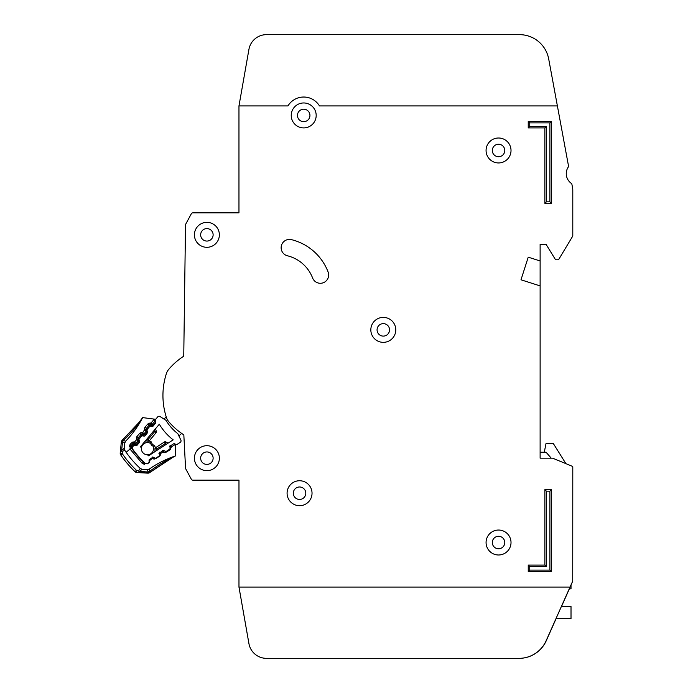 <?xml version="1.0" encoding="UTF-8"?>
<svg xmlns="http://www.w3.org/2000/svg" width="693" height="693" viewBox="0 0 693 693"><rect width="100%" height="100%" fill="white"/><g stroke="black" fill="none" stroke-linecap="round" stroke-linejoin="round"><path stroke-width="1.04" d="M177.079 444.386L180.241 442.333L177.079 444.386A1.187 1.187 0 0 1 175.927 444.464L174.584 443.841A1.187 1.187 0 0 0 173.432 443.918L170.556 445.79A1.187 1.187 0 0 0 170.01 446.803L170.036 448.284A1.187 1.187 0 0 1 169.499 449.307L166.606 451.178A1.187 1.187 0 0 1 165.471 451.264L164.094 450.641A1.187 1.187 0 0 0 162.968 450.727L160.074 452.572A1.187 1.187 0 0 0 159.529 453.612L159.563 455.067A1.187 1.187 0 0 1 159.026 456.098L156.15 457.969A1.187 1.187 0 0 1 155.007 458.047L153.655 457.423A1.187 1.187 0 0 0 152.503 457.501L149.619 459.364A1.187 1.187 0 0 0 149.082 460.386L149.108 461.867A1.187 1.187 0 0 1 148.571 462.889L148.259 463.089A2.971 2.971 0 0 1 144.612 462.768A92.074 92.074 0 0 1 133.117 449.783A2.971 2.971 0 0 1 133.238 446.127L133.472 445.842A1.187 1.187 0 0 1 134.546 445.426L136.019 445.634A1.187 1.187 0 0 0 137.093 445.218L139.293 442.584A1.187 1.187 0 0 0 139.518 441.458L139.059 440.038A1.187 1.187 0 0 1 139.276 438.912L141.476 436.278A1.187 1.187 0 0 1 142.559 435.871L144.005 436.088A1.187 1.187 0 0 0 145.097 435.672L147.288 433.021A1.187 1.187 0 0 0 147.505 431.904L147.055 430.466A1.187 1.187 0 0 1 147.28 429.348L149.489 426.706A1.187 1.187 0 0 1 150.563 426.299L152.036 426.498A1.187 1.187 0 0 0 153.11 426.082L155.31 423.449A1.187 1.187 0 0 0 155.527 422.323L155.067 420.911A1.187 1.187 0 0 1 155.284 419.776L157.701 416.891A1.784 1.784 0 0 1 160.031 416.528L165.999 420.339A48.345 48.345 0 0 0 177.815 433.679L180.873 440.072A1.784 1.784 0 0 1 180.241 442.333L177.079 444.386M570.036 587.066L546.145 640.73A29.704 29.704 0 0 1 519.014 658.35L266.484 658.35A17.819 17.819 0 0 1 248.943 643.624L238.964 587.066L570.036 587.066L572.73 581.132L572.79 466.883A0.598 0.598 0 0 0 572.427 466.337L552.711 458.212A0.598 0.598 0 0 0 552.477 458.168L540.124 458.168L540.124 285.914L520.997 279.79L528.239 257.164L540.124 260.966L540.124 244.334L546.067 244.334L555.214 259.208A1.187 1.187 0 0 0 556.228 259.771L557.865 259.771A1.187 1.187 0 0 0 558.879 259.199L572.704 236.157A0.598 0.598 0 0 0 572.79 235.854L572.79 190.177A11.876 11.876 0 0 0 572.591 188.02L571.881 184.182A1.187 1.187 0 0 0 571.387 183.42A11.876 11.876 0 0 1 568.338 166.935A1.187 1.187 0 0 0 568.52 166.043L557.389 105.925L319.482 105.934A18.416 18.416 0 0 0 287.941 105.934L238.964 105.934L238.964 212.855L192.879 212.855A1.784 1.784 0 0 0 191.311 213.791L185.733 224.151A1.784 1.784 0 0 0 185.516 224.974L183.749 356.211A67.126 67.126 0 0 0 168.659 369.456A11.876 11.876 0 0 0 166.441 373.432A11.876 11.876 0 0 1 168.659 369.456A11.876 11.876 0 0 0 166.441 373.432A11.876 11.876 0 0 1 168.659 369.456A11.876 11.876 0 0 0 166.441 373.432A71.284 71.284 0 0 0 166.441 417.576A11.876 11.876 0 0 0 168.659 421.561A67.126 67.126 0 0 0 183.827 434.849L185.559 468.156A1.784 1.784 0 0 0 185.767 468.91L191.311 479.209A1.784 1.784 0 0 0 192.888 480.154L238.972 480.154L238.972 587.066L248.934 643.624A17.819 17.819 0 0 0 266.484 658.35L519.126 658.35A29.704 29.704 0 0 0 546.257 640.73L556.132 618.546M182.943 434.268A67.126 67.126 0 0 0 183.827 434.849L185.559 468.156L183.827 434.849A67.126 67.126 0 0 1 182.943 434.268M554.643 91.078L548.691 58.94A29.704 29.704 0 0 0 519.481 34.65L266.484 34.65A17.819 17.819 0 0 0 248.934 49.376L238.964 105.934M238.964 212.855L192.879 212.855L238.964 212.855M191.311 213.791L185.733 224.151L191.311 213.791M185.516 224.974L183.749 356.211L185.516 224.974M185.767 468.91L191.311 479.209L185.767 468.91M192.888 480.154L238.972 480.154L192.888 480.154M520.997 279.79L528.239 257.164L520.997 279.79L528.239 257.164L540.124 260.966L540.124 285.914M540.124 244.334L546.067 244.334L555.214 259.208L546.067 244.334L540.124 244.334M556.228 259.771L557.865 259.771L556.228 259.771M558.879 259.199L572.704 236.157L558.879 259.199M572.79 235.854L572.79 190.177L572.79 235.854M572.591 188.02L571.881 184.182L572.591 188.02M519.481 34.65L266.484 34.65L519.481 34.65M147.453 454.755A6.09 6.09 0 0 0 152.988 446.145A6.09 6.09 0 0 1 147.453 454.755A6.09 6.09 0 0 1 141.407 447.929A84.347 84.347 0 0 1 140.471 446.734L159.321 424.211A56.072 56.072 0 0 0 173.163 439.847L148.527 455.829A84.347 84.347 0 0 1 147.453 454.755L148.527 455.829M140.471 446.734L141.407 447.929A6.09 6.09 0 0 1 150.624 443.477L151.455 445.123L153.144 446.249L151.455 445.123L150.546 443.303L151.057 441.675L152.373 444.308L154.834 445.937L155.284 447.938A1.187 1.187 0 0 1 155.492 447.773L156.739 449.081L154.955 448.787L155.007 451.628L154.955 448.787A1.187 1.187 0 0 1 155.492 447.773L164.458 441.952A1.187 1.187 0 0 1 165.601 441.874L165.151 443.633L164.458 441.952A1.187 1.187 0 0 1 165.601 441.874L168.182 443.078M181.687 433.42L178.881 435.906M163.92 419.014L166.242 416.952M149.125 440.982A1.187 1.187 0 0 0 149.316 440.791L148.163 439.397L148.241 441.207L145.426 440.809L149.125 440.982L150.996 441.77M154.834 445.937L153.144 446.249M148.241 441.207A1.187 1.187 0 0 0 149.316 440.791L156.168 432.605A1.187 1.187 0 0 0 156.393 431.47L155.509 428.768M154.158 430.379L154.591 431.713L156.393 431.47A1.187 1.187 0 0 1 156.168 432.605L154.591 431.713L148.163 439.397L146.777 439.197M152.373 444.308L151.455 445.123M540.124 458.168L540.124 452.226L546.067 452.226L551.23 458.168M569.239 588.851L571.015 588.851L571.015 584.918M556.02 618.546L571.015 618.546L571.015 606.531L561.373 606.531M544.282 452.226L546.067 443.321L553.196 443.321L565.895 463.643L572.427 466.337M287.084 493.217A12.474 12.474 0 0 0 299.558 505.691A12.474 12.474 0 0 0 312.032 493.217A12.474 12.474 0 0 0 299.558 480.743A12.474 12.474 0 0 0 287.084 493.217M486.07 542.515A12.474 12.474 0 0 0 498.544 554.989A12.474 12.474 0 0 0 511.018 542.515A12.474 12.474 0 0 0 498.544 530.041A12.474 12.474 0 0 0 486.07 542.515M370.833 329.868A12.474 12.474 0 0 0 383.307 342.342A12.474 12.474 0 0 0 395.781 329.868A12.474 12.474 0 0 0 383.307 317.394A12.474 12.474 0 0 0 370.833 329.868M194.412 234.832A12.474 12.474 0 0 0 206.886 247.306A12.474 12.474 0 0 0 219.36 234.832A12.474 12.474 0 0 0 206.886 222.358A12.474 12.474 0 0 0 194.412 234.832M194.421 458.177A12.474 12.474 0 0 0 206.895 470.651A12.474 12.474 0 0 0 219.369 458.177A12.474 12.474 0 0 0 206.895 445.703A12.474 12.474 0 0 0 194.421 458.177M486.07 150.476A12.474 12.474 0 0 0 498.544 162.95A12.474 12.474 0 0 0 511.018 150.476A12.474 12.474 0 0 0 498.544 138.002A12.474 12.474 0 0 0 486.07 150.476M291.233 115.436A12.474 12.474 0 0 0 303.707 127.91A12.474 12.474 0 0 0 316.181 115.436A12.474 12.474 0 0 0 303.707 102.962A12.474 12.474 0 0 0 291.233 115.436M328.664 274.965A8.316 8.316 0 0 0 328.11 271.985A52.867 52.867 0 0 0 291.45 239.639A8.316 8.316 0 0 0 281.384 245.72A8.316 8.316 0 0 0 287.456 255.786A36.235 36.235 0 0 1 312.586 277.954A8.316 8.316 0 0 0 328.664 274.965M305.795 493.217A6.237 6.237 0 0 1 299.558 499.454A6.237 6.237 0 0 1 293.321 493.217A6.237 6.237 0 0 1 299.558 486.98A6.237 6.237 0 0 1 305.795 493.217M309.944 115.436A6.237 6.237 0 0 1 303.707 121.673A6.237 6.237 0 0 1 297.47 115.436A6.237 6.237 0 0 1 303.707 109.199A6.237 6.237 0 0 1 309.944 115.436M504.781 150.485A6.237 6.237 0 0 1 498.544 156.722A6.237 6.237 0 0 1 492.307 150.485A6.237 6.237 0 0 1 498.544 144.248A6.237 6.237 0 0 1 504.781 150.485M213.123 458.177A6.237 6.237 0 0 1 206.886 464.414A6.237 6.237 0 0 1 200.649 458.177A6.237 6.237 0 0 1 206.886 451.94A6.237 6.237 0 0 1 213.123 458.177M213.123 234.832A6.237 6.237 0 0 1 206.886 241.069A6.237 6.237 0 0 1 200.649 234.832A6.237 6.237 0 0 1 206.886 228.595A6.237 6.237 0 0 1 213.123 234.832M389.544 329.868A6.237 6.237 0 0 1 383.307 336.105A6.237 6.237 0 0 1 377.07 329.868A6.237 6.237 0 0 1 383.307 323.631A6.237 6.237 0 0 1 389.544 329.868M504.781 542.524A6.237 6.237 0 0 1 498.544 548.761A6.237 6.237 0 0 1 492.307 542.524A6.237 6.237 0 0 1 498.544 536.287A6.237 6.237 0 0 1 504.781 542.524M557.389 105.925L548.691 58.94M561.486 606.531L569.351 588.851M544.88 489.648L551.411 489.648L551.411 571.621L528.248 571.621L528.248 565.09L544.88 565.09L544.88 489.648L546.387 491.164L546.387 566.597L529.755 566.597L529.755 570.114L549.904 570.114L549.904 491.164L546.387 491.164M551.411 203.344L544.871 203.344L544.871 127.91L528.239 127.91L528.239 121.37L551.411 121.37L551.411 203.344L549.895 201.836L549.895 122.886L529.747 122.886L529.747 126.395L546.379 126.395L546.379 201.836L549.895 201.836M549.895 122.886L551.411 121.37M529.747 122.886L528.239 121.37M544.871 203.344L546.379 201.836M529.747 126.395L528.239 127.91M544.871 127.91L546.379 126.395M528.248 565.09L529.755 566.597M529.755 570.114L528.248 571.621M549.904 570.114L551.411 571.621M544.88 565.09L546.387 566.597M549.904 491.164L551.411 489.648M150.017 468.572L149.341 469.04A100.979 100.979 0 0 1 175.121 456.055L169.317 458.896C164.05 461.408 157.398 465.627 149.376 471.543L148.752 471.742A2.971 1.81 169.1 0 1 148.094 471.855L150.052 472.331L173.224 457.094M150.147 468.477L149.333 469.04A2.971 2.971 0 0 1 147.47 469.568L149.341 469.031L149.827 472.505A2.971 2.971 0 0 1 147.808 473.154L147.878 471.968L149.827 472.505A2.971 2.971 0 0 1 147.808 473.154L139.501 472.678L138.635 470.85L136.426 470.287L136.937 472.539L139.501 472.678L136.937 472.539A2.971 2.971 0 0 1 135.066 471.725L136.426 470.287A103.162 103.162 0 0 1 122.34 453.75L122.141 451.481L120.469 450.329L120.21 452.884L122.34 453.75L120.712 454.868A2.971 2.971 0 0 1 120.21 452.884L121.327 442.056L120.21 452.884A2.971 2.971 0 0 0 120.712 454.868A2.971 2.971 0 0 1 120.279 453.924A2.971 2.971 0 0 0 120.712 454.868A105.137 105.137 0 0 0 135.066 471.725A105.137 105.137 0 0 1 120.712 454.868M147.878 471.968L139.57 471.491L138.635 470.85L140.272 468.477L142.117 469.256L147.47 469.568L142.134 469.265A2.971 2.971 0 0 1 140.289 468.477A99.194 99.194 0 0 1 126.152 452.295L130.015 449.003L130.405 444.1L129.92 444.793M139.726 469.126L140.272 468.477L142.134 469.265L139.57 471.491L139.501 472.678L148.882 473.016M155.327 419.724L155.388 419.256L142.663 417.61L138.652 422.817L122.289 440.168L122.505 442.177L124.809 442.966L124.264 448.276L124.74 450.225A2.971 2.971 0 0 1 124.264 448.276L121.647 450.459L122.141 451.481L124.749 450.242A99.194 99.194 0 0 0 126.152 452.295M122.869 441.354L122.314 441.164L122.652 441.987L123.163 440.765C130.397 433.653 135.629 427.763 138.843 423.076L142.559 417.81A2.971 2.971 0 0 1 142.671 417.619L138.652 422.817L139.691 422.921M144.456 462.621A2.374 2.374 0 0 1 143.408 462.032A92.368 92.368 0 0 1 131.601 448.172A2.374 2.374 0 0 1 131.757 445.261L132.787 444.074L133.68 444.854L133.862 443.676L134.641 443.797L134.589 441.987L135.724 443.399L137.994 440.765L136.434 439.856L138.228 439.639L138.002 438.894A1.187 1.187 0 0 1 138.236 437.768L139.258 438.929M149.463 459.494L149.991 460.524L148.579 463.037L147.245 463.86L142.178 463.322L130.137 449.185L131.401 447.817A2.374 2.374 0 0 1 131.757 445.261L130.405 444.1L131.436 442.905L134.589 441.987L136.434 439.856L136.885 436.599L139.588 433.471L141.84 435.412L142.022 434.242L142.793 434.355L142.741 432.545L143.875 433.965L146.154 431.332L144.586 430.414L146.388 430.206L146.154 429.452A1.187 1.187 0 0 1 146.388 428.326L147.34 429.27M147.748 424.029L150.45 423.042L150.173 424.8A1.187 1.187 0 0 0 149.099 425.199L146.388 428.326L145.045 427.165L147.748 424.029L149.991 425.97L150.173 424.8L150.953 424.922L150.901 423.111L152.036 424.523L154.539 421.63L155.431 422.401L152.928 425.303L149.991 425.97L147.288 429.106L144.456 429.981L145.045 427.165L144.387 428.491M169.932 458.905L150.052 472.331M175.701 444.577L175.675 445.356L175.13 444.014L175.675 445.356L175.338 455.985L169.534 459.13M175.598 444.308L175.675 445.356A1.784 1.784 0 0 0 175.424 444.386L171.223 446.976L169.447 446.639M170.01 445.634L171.223 447.427L169.811 449.939L166.294 452.113L163.418 452.243L162.353 450.355M152.884 456.852L152.391 458.593L149.991 460.074L149.168 459.918M159.39 452.183L160.603 453.976L159.191 456.488L155.674 458.662L152.798 458.792L152.079 457.778M163.505 450.303L163.011 452.044L160.611 453.525L158.827 453.187M154.591 419.152L151.204 418.719M153.222 418.979L153.699 419.109M142.559 417.81A100.979 100.979 0 0 1 125.641 441.198L127.365 439.371M149.341 469.04L147.47 469.568L148.094 471.855M148.406 469.473L147.514 469.568M148.969 423.189L150.901 423.111L154.123 419.378A1.784 1.784 0 0 0 153.205 418.97L154.132 419.378M140.315 420.712L142.1 418.364M122.314 441.164L122.289 440.168A2.971 2.971 0 0 0 121.327 442.056A2.971 2.971 0 0 1 121.63 441.025A2.971 2.971 0 0 0 121.327 442.056A2.971 2.971 0 0 1 122.289 440.168L125.632 441.198L124.809 442.966A2.971 2.971 0 0 1 125.641 441.198L124.809 442.966L124.264 448.276L124.749 450.242M154.123 419.378L154.686 420.218L153.205 418.97L154.444 419.724L154.539 421.63L152.036 424.523A1.187 1.187 0 0 1 150.953 424.922A1.187 1.187 0 0 0 152.036 424.523L152.928 425.303M138.773 423.163L133.039 430.396M133.273 443.737L133.68 444.854L132.658 446.041L132.588 447.505L130.137 449.185M130.648 435.637L131.298 434.849M155.015 420.582L154.686 420.218L155.553 420.33M136.226 437.933L136.885 436.599L138.236 437.768L140.939 434.632A1.187 1.187 0 0 1 142.022 434.242L142.29 432.475L140.818 432.623M131.436 442.905L132.787 444.074A1.187 1.187 0 0 1 133.862 443.676L134.139 441.917L132.658 442.065M122.011 450.147L122.566 449.714M121.327 442.056L122.505 442.177L121.647 450.459L120.469 450.337M124.809 442.966L125.061 442.056M155.665 420.781L154.816 420.729M139.319 440.843L136.616 444.178L135.724 443.399L134.641 443.797A1.187 1.187 0 0 0 135.724 443.399A1.187 1.187 0 0 1 134.641 443.797L134.459 444.975L133.68 444.854L132.658 446.041L131.757 445.261M139.033 439.397L138.228 439.639L137.994 440.765A1.187 1.187 0 0 0 138.228 439.639A1.187 1.187 0 0 1 137.994 440.765L138.895 441.545M136.296 439.414L139.137 438.539L137.968 438.297M147.401 431.574L144.776 434.736L143.875 433.965L142.793 434.355A1.187 1.187 0 0 0 143.875 433.965A1.187 1.187 0 0 1 142.793 434.355L142.611 435.533L141.84 435.412L139.137 438.539M147.003 430.015L146.154 431.332A1.187 1.187 0 0 0 146.388 430.206A1.187 1.187 0 0 1 146.154 431.332L147.046 432.111M148.752 471.742L148.848 472.314M121.864 450.978L121.431 451.247M141.407 447.929A6.09 6.09 0 0 1 150.624 443.477M146.136 440.913L145.149 441.146M154.643 451.862L154.998 450.918M156.765 450.485L156.739 449.081L165.151 443.633L166.415 444.222M141.433 434.294L141.84 435.412M146.128 428.863L147.288 429.106M149.584 424.861L149.991 425.97M129.539 445.72L129.409 446.535M143.616 461.824L142.178 463.322L144.612 464.457M148.51 462.924L149.61 461.962M153.508 457.363L152.798 458.792L154.253 459.095M158.974 456.133L160.222 455.414M164.189 450.684L163.418 452.243L164.873 452.546M169.438 449.341L169.811 449.939L170.842 448.865M169.317 458.896L169.603 458.082M136.937 472.539A2.971 2.971 0 0 1 135.066 471.725M149.991 460.524L149.082 460.524M155.674 458.662L155.362 458.151M160.603 453.976L159.537 453.976M166.294 452.113L165.835 451.368M171.223 447.427L170.019 447.418M139.588 433.471L142.741 432.545L144.456 429.981M144.776 434.736L142.611 435.533M136.616 444.178L134.459 444.975M152.036 424.523L150.953 424.922L150.771 426.091M154.66 421.457L155.388 421.89M173.787 456.791L173.337 457.034M171.214 458.186L170.738 458.454M130.284 436.07L128.101 438.565M120.426 450.779L120.296 452.009M134.061 431.306L136.019 428.595"/></g></svg>
